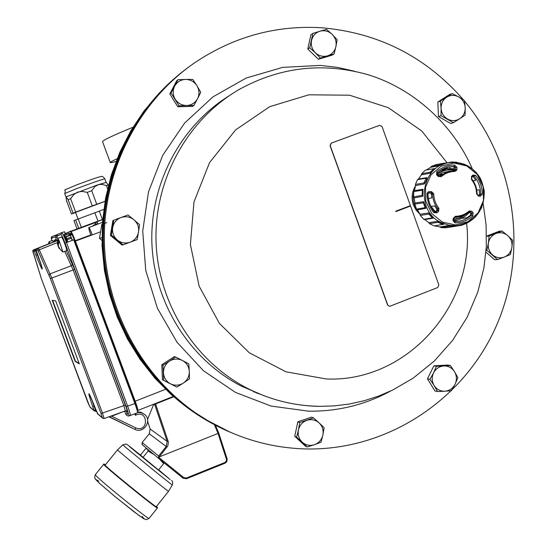 <?xml version="1.0" encoding="UTF-8"?>
<svg xmlns="http://www.w3.org/2000/svg" width="547" height="547" viewBox="0 0 547 547"><rect width="100%" height="100%" fill="white"/><g stroke="black" fill="none" stroke-linecap="round" stroke-linejoin="round"><path stroke-width="0.82" d="M449.88 171.136L442.318 172.79L438.106 175.245M441.429 169.768L442.762 169.488L442.694 169.085M456.663 170.541L451.637 169.761L446.578 170.11L442.66 171.204L437.115 174.22M453.846 219.251L459.733 217.733L465.039 214.711M431.098 206.397L435.316 211.751M438.762 174.52L442.202 174.035L438.585 174.937M442.202 174.035L439.241 176.23L440.397 176.045L446.058 172.435L450.605 171.02L454.673 170.65L452.492 170.753M457.422 219.962L453.88 221.214M454.195 221.508L457.565 221.357M472.923 176.202L475.822 180.209L473.162 180.879M475.822 180.209L473.114 180.804M476.772 190.055L479.22 189.754L479.61 194.301L479.199 195.176M469.258 211.805L470.714 213.617L470.543 215.142L467.022 217.795L461.695 218.301M457.928 221.296L455.678 221.583M430.947 206.41L434.646 205.959L436.793 209.084L436.643 210.574L434.838 212.14M454.495 217.378L457.06 217.104M454.201 217.658L457.572 217.07M463.829 164.059L467.958 165.919M429.347 191.566L431.549 191.628L433.75 193.823C433.86 199.258 435.583 204.079 438.92 208.277L438.612 211.361L436.957 212.824L433.757 212.639C429.381 207.169 427.132 200.886 427.009 193.788L427.699 192.188L429.347 191.566L429.217 192.708L427.945 193.823M438.756 175.956L439.774 176.305L437.244 174.377L436.656 174.89L436.656 171.765C441.853 167.279 447.829 165.023 454.584 165.003L456.868 167.259L455.501 167.512L454.721 166.493L453.251 166.664L454.359 167.751L454.078 170.65M479.849 195.217L480.71 194.13L479.61 194.301M454.147 221.501L454.578 221.603C461.032 221.528 466.707 219.347 471.61 215.06L471.876 213.433L473.121 212.838L472.772 216.01C467.63 220.509 461.675 222.8 454.919 222.875L452.984 220.578L453.196 218.417L455.432 216.277C460.608 216.209 465.182 214.451 469.141 211.019L471.897 211.245L473.121 212.838M442.318 222.061L455.241 224.933L467.986 221.672L478.051 212.947L483.466 200.496L483.172 186.766L477.237 174.452L466.803 165.967L453.921 163.006L441.128 166.172L430.974 174.876L425.484 187.389L425.778 201.221L431.795 213.597L442.318 222.061M480.341 196.229L478.475 196.12L476.594 193.891C476.485 188.489 474.775 183.689 471.466 179.498L471.48 176.483L472.813 175.081L475.637 175.334C479.965 180.79 482.187 187.04 482.31 194.082L480.341 196.229L479.828 195.211L478.016 195.108M456.868 167.259L456.964 169.358L455.022 171.437C449.846 171.478 445.258 173.208 441.272 176.64L438.202 176.449L436.656 174.89M428.431 192.961L430.352 193.016L431.419 194.076L431.761 197.891L428.424 198.636M444.663 163.095L445.75 163.341L439.357 165.727L430.633 167.32L426.455 169.96M434.968 168.517L434.421 168.579L434.968 168.517C434.181 169.782 432.527 171.361 430.01 173.255L421.334 174.869L418.448 179.019L426.975 177.625C426.927 179.45 425.997 181.577 424.178 183.997L415.549 185.611L414.421 190.623L422.988 189.276L422.756 196.311L414.182 197.905L414.982 203.005L423.597 201.686L425.969 208.311L417.436 209.85L420.048 214.26L428.718 212.954L433.327 218.137L424.821 219.62L428.834 222.656L437.545 221.337L443.74 224.284L434.38 225.849L439.973 226.93L448.725 225.576L455.535 225.843L454.516 226.444L445.962 227.805L440.889 227.586L449.607 226.232L454.605 226.424L455.535 225.843M448.055 167.15L447.549 167.238M444.909 168.1L448.896 167.006L453.251 166.664M444.663 168.196L447.979 168.49M439.973 226.93L440.889 227.586M434.079 225.87L429.443 223.634L438.126 222.301L442.612 224.461L434.38 225.849M428.834 222.656L429.443 223.634M423.74 219.32L420.26 215.402L428.903 214.068L432.274 217.863L423.74 219.32L424.821 219.62M420.048 214.26L420.26 215.402M416.554 209.139L414.756 204.14L423.357 202.787L425.094 207.634L416.554 209.139L417.436 209.85M414.982 203.005L414.756 204.14M413.621 196.893L413.792 191.573L422.359 190.192L422.188 195.341L413.621 196.893L414.182 197.905M414.421 190.623L413.792 191.573M415.399 184.462L417.511 179.642L426.058 178.213L424.007 182.876L415.399 184.462L415.549 185.611M418.448 179.019L417.511 179.642M421.614 173.755L425.34 170.179L433.874 168.695L430.263 172.161L421.614 173.755L421.334 174.869M434.68 168.544L425.34 170.179M431.303 166.411L436.068 164.62L444.684 163.074L439.993 164.825L431.303 166.411L430.633 167.32M443.74 224.284L442.81 224.448M432.274 217.863L433.327 218.137M425.094 207.634L425.969 208.311M422.188 195.341L422.756 196.311M424.007 182.876L424.178 183.997M430.263 172.161L430.01 173.255M439.993 164.825L439.357 165.727M456.595 162.233L451.685 161.987L450.933 162.432M451.685 161.987L445.121 163.156M469.141 211.019L469.381 211.696L468.588 212.352L463.671 215.368L459.111 216.797L454.995 217.186L453.935 218.342L454.851 217.214M470.714 213.617L471.876 213.433L470.659 211.853L469.743 211.491M452.984 220.578L453.723 220.489L453.88 218.383M469.504 212.031L471.897 211.245M453.196 218.417L453.935 218.349L453.723 220.489L454.571 221.603M477.059 193.953L477.969 195.101L477.059 193.953M482.31 194.082L480.71 194.13C480.594 187.409 478.475 181.447 474.345 176.243L473.326 175.874M471.815 177.344L473.093 176.025L471.678 177.481L471.466 179.498M454.783 170.643L455.596 169.597L454.454 169.83M439.774 176.305L440.397 176.045L441.272 176.64M427.009 193.788L427.945 193.857C428.069 200.626 430.209 206.616 434.386 211.833L435.275 212.222L436.089 211.921L437.73 210.472L437.962 208.886C434.496 204.523 432.704 199.518 432.588 193.877L431.398 192.77L430.352 193.016M473.435 175.847L473.093 176.025L472.813 175.081M471.774 177.406L471.48 176.483M478.475 196.12L477.975 195.101L479.822 195.211M437.149 172.845L437.244 174.377L438.783 175.929L438.202 176.449M456.964 169.358L455.596 169.597L455.501 167.512L454.359 167.751M435.002 212.024L436.089 211.921L436.957 212.824M436.643 210.574L437.73 210.472L438.612 211.361M431.549 191.628L431.398 192.77L428.595 192.852M437.545 221.337L438.126 222.301M428.718 212.954L428.903 214.068M423.597 201.686L423.357 202.787M422.988 189.276L422.359 190.192M426.975 177.625L426.058 178.213M434.414 168.579L433.874 168.695M454.687 226.383L461.586 225.282L466.174 223.518M460.697 225.084L461.586 225.282M448.725 225.576L449.607 226.232M472.423 219.566L475.869 216.441M481.333 208.462L481.873 207.272M476.423 172.708L475.726 171.936M420.055 214.315L416.082 210.096L413.375 204.899C411.173 198.219 411.857 191.915 415.44 185.98M413.73 192.202L413.074 196.64L413.375 201.132L414.291 204.612L416.513 209.057M416.602 209.186L418.14 211.204M414.578 189.638L414.024 191.177M188.496 67.185C133.803 107.28 100.648 176.36 103.479 246.355C106.549 316.344 145.393 382.572 203.231 418.264L229.979 432.116M464.594 101.168C516.012 162.835 528.498 253.179 496.067 326.511C463.582 399.768 388.083 450.044 307.503 448.984C270.936 448.28 236.673 438.25 204.722 418.899C145.632 382.449 106.357 314.224 104.381 242.67C102.631 171.115 138.316 101.243 195.443 62.235C234.143 36.546 276.221 25.059 321.677 27.76C378.599 32.731 425.881 56.779 463.535 99.916M114.836 239.08L117.448 241.254M119.991 217.884L119.608 218.027M111.93 226.239L111.342 229.767M441.853 365.382L439.05 365.54M431.966 369.683L429.265 375.133M429.689 382.442L432.41 386.859M438.01 106.296L438.277 112.559M442.044 118.596L446.66 121.195M447.309 96.826L446.092 97.134M444.554 97.735L442.154 99.28M310.942 52.047L315.086 56.067M323.537 57.709L326.19 56.922M309.814 39.705L308.775 44.478M306.546 418.831L302.436 420.233M296.877 426.291L295.722 431.679M298.71 439.966L300.939 442.017M183.156 106.631L186.794 106.549M173.83 86.235L172.449 88.888M172.51 98.282L175.102 102.453M169.632 359.652L166.343 361.799M162.035 370.1L162.213 374.271M168.462 382.866L169.276 383.283M493.852 233.323L490.809 234.499M487.124 253.172L491.056 256.591M112.682 227.614C112.032 232.543 113.564 236.66 117.277 239.976L111.301 235.142L113.803 220.174L121.024 217.515C116.456 219.381 113.673 222.752 112.682 227.614M454.516 371.673C451.938 367.769 448.362 365.861 443.795 365.95L450.4 365.499L454.516 371.673L457.887 377.71L455.049 384.295C457.012 379.96 456.834 375.755 454.516 371.673M446.673 97.209C442.913 99.821 441.053 103.513 441.094 108.285L440.417 101.12L452.178 93.571L458.728 96.942C454.619 94.795 450.605 94.884 446.673 97.209M311.564 40.396C310.703 45.141 311.954 49.257 315.318 52.751L309.732 47.767L312.85 33.394L320.002 31.2C315.557 32.676 312.747 35.74 311.564 40.396M322.867 435.07C323.721 430.284 322.477 426.222 319.113 422.879L324.139 427.692L322.867 435.07L321.021 442.222L314.429 444.718C318.874 443.008 321.684 439.795 322.867 435.07M175.211 99.233C177.973 103.356 181.782 105.448 186.65 105.509L179.033 105.81L171.026 92.922L174.65 86.173C172.551 90.576 172.736 94.925 175.211 99.233M183.348 383.078C187.361 380.233 189.351 376.35 189.31 371.42L189.447 378.873L183.348 383.078L176.879 387.132L170.432 383.803C174.842 385.874 179.149 385.635 183.348 383.078M511.903 247.394C512.484 242.704 511.089 238.779 507.725 235.627L512.614 240.29L511.903 247.394L510.358 254.546L504.341 257.042C508.491 255.244 511.014 252.023 511.903 247.394M212.988 423.918L187.58 407.823C137.892 370.798 105.694 310.046 102.857 246.519C100.32 182.978 127.287 119.875 173.727 79.069M229.925 432.096C215.238 425.819 201.405 417.874 188.428 408.267C137.632 370.428 105.127 307.872 103.287 242.895C101.742 177.919 130.959 113.995 179.731 73.968L187.799 67.698M211.354 423.022C197.481 415.447 184.592 406.325 172.688 395.672L155.861 378.729L141.017 359.885L128.36 339.379L118.084 317.486L110.33 294.512L105.209 270.765L102.802 246.567L103.151 222.267L106.234 198.185L112.019 174.671L120.415 152.039L131.294 130.596L144.504 110.638L159.847 92.422M159.341 92.963L143.984 111.055L130.76 130.89L119.848 152.216L111.424 174.739L105.598 198.151L102.467 222.123L102.07 246.335L104.429 270.444L109.489 294.115L117.188 317.014L127.41 338.832L140.005 359.27L154.794 378.052L171.553 394.934L195.901 413.682M101.899 237.685L99.486 238.335L101.913 240.441M101.817 224.427L102.323 224.243L101.817 224.427L99.486 238.335M106.781 222.602L103.698 223.737M492.567 254.936C496.15 257.835 500.074 258.54 504.341 257.042L497.49 259.579L486.837 250.321L488.368 243.148C487.787 247.853 489.189 251.777 492.567 254.936M507.725 235.627C504.156 232.721 500.238 232.01 495.965 233.487C491.801 235.278 489.271 238.499 488.368 243.148L489.107 236.024L502.002 231.025L507.725 235.627M163.471 372.842C163.854 377.765 166.172 381.423 170.432 383.803L163.628 380.315L162.985 365.225L169.467 361.164C165.433 364.001 163.437 367.892 163.471 372.842M189.31 371.42C188.934 366.511 186.623 362.859 182.383 360.473C177.987 358.388 173.679 358.62 169.467 361.164L175.594 356.993L182.383 360.473L188.804 363.83L189.31 371.42M185.542 79.431C180.688 79.691 177.057 81.941 174.65 86.173L177.919 79.725L185.542 79.431L192.783 79.438L196.954 85.729C194.212 81.606 190.404 79.506 185.542 79.431M186.65 105.509C191.498 105.229 195.122 102.973 197.508 98.747C199.6 94.358 199.416 90.023 196.954 85.729L200.742 92.306L197.508 98.747L193.891 105.475L186.65 105.509M302.204 442.167C305.8 445.258 309.875 446.106 314.429 444.718L307.264 446.961L296.597 437.128L298.43 429.949C297.568 434.756 298.826 438.824 302.204 442.167M319.113 422.879C315.53 419.788 311.462 418.927 306.901 420.301C302.443 422.004 299.619 425.217 298.43 429.949L299.735 422.551L313.52 417.853L319.113 422.879M410.551 206.014L438.851 284.925L437.716 287.531L390.257 306.115L389.286 306.224L387.727 304.932L330.224 145.693L331.386 143.075L379.652 125.304L382.059 126.589L410.414 205.638L395.768 211.197L395.912 211.58L410.551 206.014L410.353 205.658M332.152 34.352C328.583 31.097 324.535 30.044 320.002 31.2L326.573 29.374L332.152 34.352L337.15 39.685L335.892 46.673C336.747 41.948 335.502 37.839 332.152 34.352M315.318 52.751C318.901 55.999 322.962 57.038 327.489 55.869C331.92 54.379 334.716 51.315 335.892 46.673L334.046 54.009L320.351 58.071L315.318 52.751M465.196 107.718C464.841 102.966 462.68 99.376 458.728 96.942L464.506 100.573L465.196 107.718L465.121 115.109L459.644 118.774C463.391 116.162 465.237 112.47 465.196 107.718M441.094 108.285C441.45 113.051 443.617 116.648 447.59 119.075C451.706 121.215 455.726 121.113 459.644 118.774L453.401 122.685L441.032 115.704L441.094 108.285M444.861 391.221C449.408 390.784 452.807 388.473 455.049 384.295L451.46 390.729L444.861 391.221L437.511 391.549L434.113 385.512C436.704 389.423 440.287 391.324 444.861 391.221M443.795 365.95C439.241 366.374 435.836 368.678 433.58 372.863C431.604 377.204 431.781 381.423 434.113 385.512L429.983 379.317L433.58 372.863L436.444 366.278L443.795 365.95M133.926 219.785C130.015 216.735 125.714 215.976 121.024 217.515L127.964 214.964L133.926 219.785L139.588 224.687L138.494 232.113C139.136 227.203 137.618 223.094 133.926 219.785M117.277 239.976C121.202 243.018 125.502 243.757 130.186 242.205C134.74 240.324 137.509 236.96 138.494 232.113L137.099 239.613L130.186 242.205L122.972 244.858L117.277 239.976M395.905 211.566L410.489 206.028M485.955 252.153L494.625 259.688L497.49 259.579M486.098 250.362L486.837 250.321M486.55 236.147L499.117 231.278L502.002 231.025M486.55 236.229L489.107 236.024M175.594 356.993L174.349 356.576L161.809 364.76L162.445 379.775L163.628 380.315M161.809 364.76L162.985 365.225M162.445 379.775L176.879 387.132M171.026 92.922L169.809 93.934L176.667 80.806L177.919 79.725M169.809 93.934L177.775 106.754L179.033 105.81M177.775 106.754L192.551 106.419L193.891 105.475M313.52 417.853L311.564 417.115L297.848 421.792L296.289 429.039L294.73 436.294L305.342 446.078L307.264 446.961M294.73 436.294L296.597 437.128M297.848 421.792L299.735 422.551M379.529 125.345L331.229 143.129L330.067 145.748L387.549 304.918L389.361 306.238M309.732 47.767L307.797 48.998L310.901 34.707L312.85 33.394M307.797 48.998L318.361 59.247L320.351 58.071M318.361 59.247L331.988 55.206L334.046 54.009M440.417 101.12L437.832 102.057L449.531 94.542L452.178 93.571M437.832 102.057L438.441 116.559L441.032 115.704M438.441 116.559L450.749 123.506L453.401 122.685M450.4 365.499L447.761 365.047L433.874 365.827L427.446 378.797L434.933 390.968L437.511 391.549M433.874 365.827L436.444 366.278M427.446 378.797L429.983 379.317M113.803 220.174L127.964 214.964M112.894 220.496L110.398 235.388L111.301 235.142M110.398 235.388L122.008 245.049L122.972 244.858M132.928 127.273C112.962 135.437 102.836 140.258 102.556 141.721L102.583 141.782M116.019 161.495C112.272 162.527 110.357 162.862 110.268 162.514C110.241 162.103 112.511 160.859 117.079 158.794M103.78 209.419L73.954 220.612L77.052 228.906L102.686 219.409M99.267 211.046L102.419 219.504M97.968 221.138L94.816 212.674M78.159 218.868L81.298 227.292M78.72 228.249L75.582 219.846M65.968 196.906L97.851 184.77L106.309 182.397L108.217 185.071L106.446 185.611L102.316 184.435L98.877 184.489L95.028 186.424L91.711 190.739L87.253 192.359L81.968 191.409L77.647 192.106L73.941 194.445L70.611 198.643L68.054 199.676L66.03 196.824L66.522 200.687L71.479 213.966L73.072 213.118L68.054 199.676M107.602 188.722L106.446 185.611M108.217 185.071L108.388 185.522M73.072 213.118L92.293 205.904L87.253 192.359M92.293 205.904L105.024 201.323M91.711 190.739L96.751 204.277M70.611 198.643L75.643 212.127M75.602 212.537L71.479 213.966M77.989 218.93L75.541 212.373L105.01 201.399M64.717 193.563L65.941 197.002M93.735 225.672L93.284 225.316L93.079 225.932M97.168 224.338L96.751 224.038L93.305 225.309M91.034 235.326L90.549 234.061C89.223 230.403 88.669 228.304 88.881 227.75C89.51 228.12 90.631 230.499 92.231 234.889M66.85 242.444L63.958 234.725L63.302 234.964M63.288 234.943L65.182 234.246L64.464 231.702L61.948 232.673L64.464 231.702M66.18 250.827L74.59 269.397L125.345 405.101C126.938 409.471 127.533 411.672 127.136 411.7L126.261 411.071L127.294 413.826L128.333 414.585C128.819 414.564 128.101 411.905 126.172 406.612L134.883 403.549L73.695 239.784L66.488 242.581L127.677 406.209C129.653 411.645 130.535 414.722 130.309 415.447L130.268 415.46M134.883 403.549C136.866 408.978 137.728 412.055 137.468 412.794L137.42 412.807M67.814 233.111L68.382 233.972M72.457 240.263L70.481 235.771L71.185 234.909L66.098 236.919L71.185 234.909M71.001 234.69L70.761 234.294L70.009 234.923L69.059 234.588L69.373 235.333M70.228 233.254L65.141 235.231L70.228 233.254M66.235 237.412L66.057 237.754L65.503 237.077L65.469 237.542L64.635 235.422L69.688 233.46L69.059 234.588M136.723 408.91L134.548 401.231L83.636 264.967L80.272 257.377M67.302 242.266L64.505 236.119M79.336 363.919L55.698 300.939L52.218 300.303L75.124 361.3L79.336 363.919M57.825 238.403L61.599 237.015C62.796 238.54 64.382 242.383 66.365 248.529L66.713 250.629L62.926 252.03L59.247 240.947L58.153 245.76L58.625 245.876L58.331 246.273L59.849 248.776L58.72 247.579M49.469 243.524L49.784 242.916L49.018 241.733L52.519 240.448L53.442 241.945M57.319 240.543L36.964 248.653L38.365 248.153L39.281 249.788L51.842 278.081L102.501 413.149L104.067 418.496M125.325 410.872L123.861 405.498L73.134 269.903L64.71 251.374M55.199 241.391L33.77 249.774L35.076 249.316L34.29 251.08L32.998 251.511L41.401 278.772L87.752 402.195L89.742 406.742L94.187 410.626L95.486 409.963L95.916 411.412L96.484 411.221L94.399 410.995L90.289 407.399M54.29 241.015L54.249 240.195L55.903 239.572L55.124 241.336L35.076 249.316L35.781 250.902L34.29 251.08M60.963 234.478L61.797 232.619C62.515 233.029 64.081 236.352 66.488 242.581L65.025 243.121C62.953 237.719 61.599 234.834 60.963 234.478L56.772 236.16L57.667 238.813M128.333 414.585L127.294 413.826L125.789 414.229L126.979 415.652L128.798 416.021L136.094 413.306L135.389 415.31L134.815 413.778M111.554 415.857L111.677 416.212L110.33 416.294M124.648 411.159L111.677 416.212L135.834 427.904C149.16 433.306 148.285 408.513 135.389 415.31M94.187 410.626L95.93 411.419M36.964 248.653L36.17 250.451L37.729 254.683C44.157 273.664 43.534 273.842 35.863 255.21L34.434 251.394M94.098 410.332L92.689 406.565C86.7 388.835 87.711 389.696 95.711 409.149L97.886 414.045M67.89 242.041L66.098 236.919M70.481 235.771L72.122 240.393M71.247 238.225L66.987 239.798M64.635 235.422L69.688 233.466M52.615 300.371L75.438 361.177L79.171 363.481M49.982 243.319L49.784 242.916L49.914 243.347M49.018 241.733L48.553 243.887M58.98 247.135L58.7 247.545M58.132 244.434L57.565 244.495L57.319 243.066L57.538 244.557L57.339 243.285M58.112 244.707L57.538 244.557M57.667 244.591L58.201 245.774M58.686 247.6L59.097 248.317M59.254 240.94L58.659 239.682L57.565 244.495M59.103 241.213L57.77 238.458L57.435 244.133M58.098 246.335L58.775 247.429M102.665 219.607L97.079 221.651M91.007 235.34L89.387 230.991L88.812 227.586L102.453 222.294M92.252 234.882C90.604 230.383 89.462 227.949 88.812 227.586M137.099 410.223L137.16 410.264C137.741 410.223 136.962 407.248 134.822 401.348L75.007 241.241C72.696 235.231 71.172 232.024 70.426 231.634L70.638 231.169C71.418 231.572 72.997 234.882 75.39 241.104L135.212 401.245C137.194 406.667 138.049 409.751 137.789 410.489L137.741 410.51M153.023 404.472L153.304 405.327L147.519 419.426M79.247 254.642L79.773 254.471L74.843 241.289C72.956 236.372 71.705 233.754 71.089 233.425L69.784 233.918M79.773 254.471L80.252 256.208L79.876 256.331M70.221 234.998L70.091 234.595M69.278 234.123L70.242 234.485M158.527 470.023L137.461 452.663M158.671 469.852L170.151 479.562L150.979 464.205L129.954 446.981L137.4 452.615C123.971 441.88 127.41 444.848 126.056 444.055L122.856 444.827L123.109 445.108C125.878 447.856 173.201 486.208 172.298 484.97C172.996 482.427 172.743 480.957 171.532 480.567M163.389 462.249L163.642 463.637L159.601 459.186M158.486 470.085L163.642 463.637M154.206 454.68L148.087 451.036L147.635 449.21M142.911 457.483L148.087 451.036M147.321 448.943L145.495 448.855L140.347 455.261M122.849 444.834L117.509 449.839L105.229 465.059C102.501 464.369 156.442 508.266 156.312 506.625L156.333 506.597M117.509 449.839L117.755 450.147C120.456 453.101 169.214 492.601 168.544 491.302L168.558 491.288M139.437 454.441L140.429 455.159M159.28 456.895L158.671 458.407L158.609 456.048L166.22 446.502L167.129 441.326L168.093 441.094L168.38 442.393L167.744 445.99L159.28 456.895L218.034 433.436L214.39 424.67M167.02 447.125L149.269 433.764L150.158 429.026L147.676 421.505L150.165 429.033L149.276 433.771L142.172 442.523L142.254 444.718M142.227 444.697L158.671 458.4M142.329 444.8L158.815 458.543M227.087 458.755L226.902 461.374L225.35 463.029L186.554 478.7L183.074 478.201L158.78 458.509M215.456 425.231L218.711 433.033L218.034 433.436L226.417 459.145L227.087 458.728L227.19 459.104L226.732 461.73L224.995 463.213L224.831 462.523L226.396 460.861L226.417 459.145M150.165 429.033L167.129 441.326L154.876 405.026L155.833 404.773L168.093 441.094M153.577 404.254L154.876 405.026L154.945 403.713M439.761 170.821L446.612 168.667L454.407 168.736M469.524 212.058C465.292 216.974 460.027 219.86 453.716 220.708C460.027 219.86 465.306 216.981 469.545 212.086M454.885 169.741L450.42 169.351L445.101 170.035L442.53 170.842L436.937 173.878M453.805 219.641L460.909 217.644L467.076 213.487M455.432 216.277L454.755 217.248M471.801 179.095C475.186 183.416 476.936 188.359 477.059 193.912M441.675 222.814C414.175 211.21 421.033 164.346 450.448 162.486C469.08 162.452 480.362 171.963 484.286 191.012C484.273 210.451 475.138 222 456.889 225.658L449.121 225.261L441.675 222.814M472.772 216.01L471.61 215.06L470.543 215.142M454.919 222.875L454.578 221.603M475.637 175.334L473.271 176.483M454.584 165.003L454.256 166.391L448.875 166.924L443.535 168.681L437.217 172.784M433.75 193.823L431.419 194.076M438.92 208.277L436.793 209.084M476.594 193.891L477.114 193.932C477.005 188.339 475.234 183.368 471.808 179.026L471.767 177.413M445.675 167.813L448.875 166.924L442.68 169.091L437.197 172.818L436.656 171.765M455.022 171.437L454.776 170.643M428.807 192.77L427.993 193.836C428.116 200.619 430.263 206.629 434.441 211.846L433.757 212.639M390.626 391.016C365.123 404.835 337.786 411.556 308.617 411.173L271.1 406.065L235.442 392.404L203.505 370.777L177.009 342.237L157.392 308.207L145.748 270.464L142.719 231.012L148.483 191.935L162.712 155.321L184.599 123.089L212.933 96.894L246.184 78.036L282.587 67.39L320.248 65.394L337.595 67.404L354.606 71.24M263.538 395.543L241.165 386.032C189.898 359.454 154.432 303.585 151.929 244.024C149.543 184.469 180.325 126.056 229.296 95.684M318.005 406.271C293.178 405.689 269.541 399.652 247.073 388.151C194.041 360.671 157.666 302.375 156.011 240.687C154.452 178.999 187.758 119.178 239.306 89.4C279.538 67.254 321.786 62.167 366.046 74.153C413.204 87.711 453.579 125.284 472.259 168.756M466.598 223.128C476.3 304.214 407.248 382.668 326.272 378.968L286.006 371.816L249.282 352.781L219.409 323.4L199.149 286.197L190.39 244.488L193.959 202.034L209.508 162.678L235.579 129.933L269.746 106.665L308.898 94.802L349.567 95.205L388.254 107.663L421.73 130.965L447.261 163.04M449.449 166.924L450.236 168.38M256.249 392.883L259.545 393.949M253.391 391.727L256.611 392.698M104.839 178.876C103.226 176.749 102.063 175.963 101.345 176.524C99.527 176.626 91.253 179.43 76.518 184.934C58.666 192.776 67.206 187.573 64.71 193.549L76.382 188.722C92.498 182.705 101.981 179.423 104.839 178.876L106.077 182.199M83.636 264.967L83.178 265.172M79.91 256.42L81.995 260.803L81.428 260.488M81.995 260.803L134.63 401.224L134.131 401.546M97.311 413.354L102.241 417.662L101.031 413.539L50.399 278.58L38.263 251.244L37.552 249.986L36.17 250.451M55.903 239.572L56.587 240.837M126.172 406.612L65.025 243.121M56.833 240.735L55.254 236.769L51.459 238.294L51.883 240.68M56.772 236.16L57.572 234.369L61.729 232.646M57.052 234.718L56.136 235.073L57.052 234.718M51.459 238.294L52.225 236.591L55.985 235.025M55.254 236.769L56.047 235.005L56.888 236.701M74.59 269.397L50.399 278.58M101.031 413.539L125.345 405.101M57.25 242.629L39.281 249.788L38.263 251.244M49.08 275.319L50.119 273.856L71.397 265.692L72.45 264.222M37.552 249.986L38.365 248.153L57.312 240.612M36.246 250.717L35.781 250.902L41.039 264.139M35.863 255.21L37.681 254.546M91.308 398.284L94.07 406.189L94.508 406.024M92.689 406.565L94.07 406.189L95.486 409.963L95.951 409.799M137.543 412.417L141.468 412.677L144.859 414.626C152.36 420.93 143.471 434.024 134.835 429.354L109.209 416.698M125.789 414.229L124.757 411.474L126.145 410.831M143.321 413.484L137.454 411.713M144.859 414.626C152.381 420.958 143.492 434.038 134.835 429.354L135.834 427.904M126.405 410.913L127.136 411.7M129.413 415.87L129.277 415.467M137.468 412.794L130.309 415.447L129.071 415.378M57.667 238.82L57.073 237.227L57.36 234.472M53.483 241.924L54.249 240.195M55.712 237.754L57.079 237.254M53.469 241.931L33.764 249.781L32.998 251.511M89.742 406.742L41.394 278.772L33.264 252.776C32.581 251.264 32.69 250.294 33.586 249.863M36.779 248.741L36.266 250.786L37.729 254.683C40.758 263.018 42.276 267.763 42.283 268.926L42.297 268.7M102.241 417.662L102.891 418.407M66.625 238.786L70.878 237.2M69.332 235.258L65.134 236.892M100.47 231.846L75.007 241.241M134.822 401.348L165.522 389.307M97.209 221.535L97.031 221.973L97.209 221.535L70.816 231.237L96.655 221.74L95.219 222.677L95.855 224.373M71.069 231.518L96.744 222.075L97.53 224.202M70.426 231.634L65.982 233.384L70.638 231.169M94.85 222.773L71.096 231.545M65.996 233.425L65.011 233.781M64.902 233.46L66.043 233.036M95.493 224.502L94.863 222.807L95.212 222.643M97.038 221.973L97.824 224.085L96.744 222.075M96.655 221.74L97.236 221.521M65.982 233.384L66.474 234.711L66.139 232.96M67.493 242.191L65.722 237.453M64.922 235.313L64.601 234.458M134.63 401.224C136.333 405.901 137.03 408.445 136.723 408.869M64.334 235.723L67.377 242.239M75.274 240.796L90.891 235.039M64.949 234.328L65.271 235.176M66.214 237.699L66.631 238.827M67.076 240.003L67.842 242.054M75.24 240.714L90.857 234.95M74.33 241.48L74.843 241.289M69.524 234.417L71.089 233.425M140.661 454.865L140.251 454.557L140.647 454.892M98.747 481.08L95.821 479.528L99.759 483.534L115.93 497.353L139.451 515.835L144.23 518.918L142.111 516.368M103.691 464.287L95.356 474.618C92.224 474.187 148.989 520.429 149.092 518.385L157.413 507.958C157.55 509.701 100.819 463.535 103.704 464.266L105.386 464.868C92.019 455.918 164.811 515.24 156.975 506.905L157.433 507.937M95.328 474.646L94.652 477.62L95.451 479.234L99.103 482.939L114.473 496.15L134.022 511.773L143.41 518.556L146.268 519.65L149.119 518.351M159.409 456.677L142.179 442.53L142.029 444.424M218.711 433.053L227.073 458.707L218.711 433.033L215.47 425.238M158.992 457.545L183.792 477.64L186.397 478.016L186.582 478.707L224.995 463.213M186.397 478.016L224.831 462.523M183.792 477.64L183.081 478.208L186.582 478.707M156.196 403.221L155.833 404.773M173.898 396.746L156.36 403.631M158.828 458.557L183.081 478.208M441.887 169.714L443.617 169.331M446.612 168.667L454.407 168.722M469.88 211.47L463.706 215.354L456.061 217.275M450.448 162.486C463.138 161.686 473.025 166.808 480.116 177.857C492.033 203.163 474.864 224.831 456.889 225.658L455.48 225.884M446.954 163.109L444.69 163.081M450.352 166.808L448.424 167.136M447.603 167.279L447.09 167.368M466.625 223.087L466.229 223.573M457.135 162.48L456.656 162.172M204.722 418.899L203.231 418.264M483.179 203.648L486.092 225.002L486.331 246.547L483.904 267.941L477.77 292.16L467.076 317.39L452.492 340.535L434.373 360.972L413.17 378.155L392.63 390.059L378.64 396.069L364.138 400.746L349.246 404.042L334.094 405.922L318.805 406.359C293.65 405.799 269.739 399.734 247.073 388.151L241.165 386.032L263.326 395.474M188.428 408.267L187.58 407.823M171.553 394.934L172.688 395.672M110.268 162.514L102.556 141.721M68.813 233.801L67.719 233.049M89.223 394.011L88.983 393.765C89.469 393.888 91.711 399.016 95.704 409.149L97.523 413.73L102.467 418.052L104.135 418.517L125.413 410.886L126.815 411.2L126.432 410.927M109.003 416.862L134.835 429.354M137.447 411.706L141.475 412.404M53.633 241.856L54.303 240.967M52.02 236.687C51.062 236.666 51.015 238 51.876 240.687M66.084 236.872L65.503 237.077M65.469 237.542L65.831 237.412M71.137 234.636L66.05 236.653M58.871 247.962L62.878 252.03M173.488 396.384L137.789 410.489L137.126 410.312M172.298 484.97L168.551 491.302L156.312 506.625M139.499 454.372L140.223 454.53M149.269 433.764L142.172 442.523"/></g></svg>
